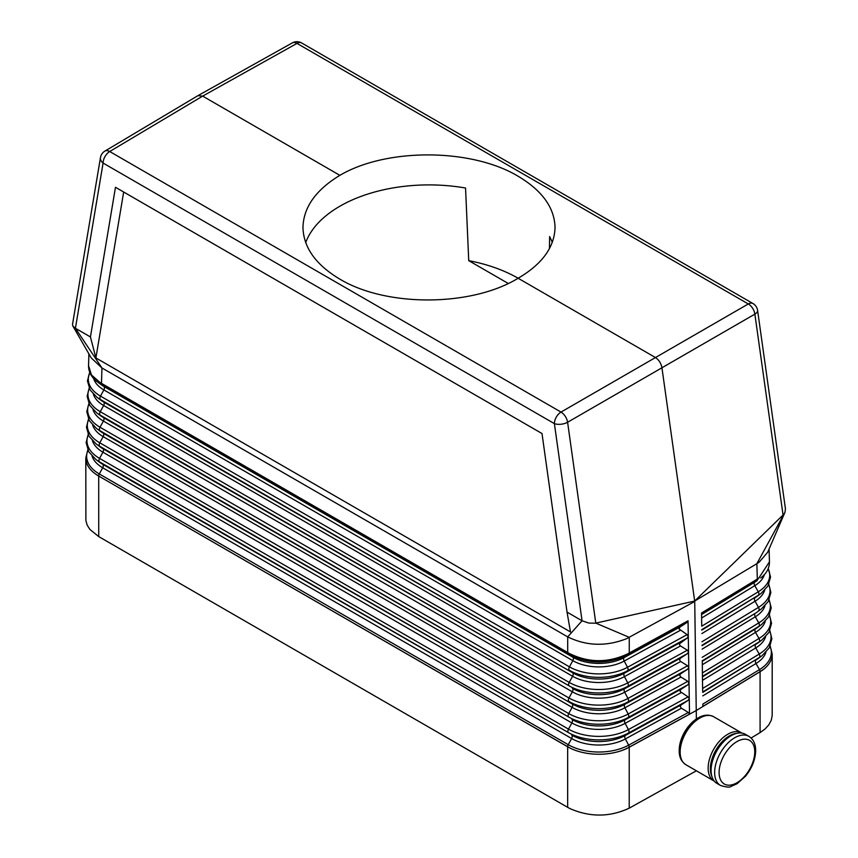 <?xml version="1.0" encoding="UTF-8"?>
<svg xmlns="http://www.w3.org/2000/svg" width="858" height="858" viewBox="0 0 858 858"><rect width="100%" height="100%" fill="white"/><g stroke="black" fill="none" stroke-linecap="round" stroke-linejoin="round"><path stroke-width="1.29" d="M696.364 719.025L694.733 601.469L626.512 638.727C606.102 646.675 586.497 646.063 567.706 636.883L101.941 367.964L75.418 328.282L72.887 326.072L91.227 357.915L101.941 367.964L101.48 383.365L102.027 384.781L568.243 653.946L567.706 652.53L100.054 382.539L91.388 374.892L88.546 365.615L88.9 353.828M102.027 384.781L97.362 381.842C91.474 377.413 88.535 371.997 88.546 365.615M508.258 283.472L468.736 260.65A126.04 72.769 0 0 1 518.125 278.249L655.34 357.475C658.858 359.802 661.057 363.202 661.926 367.653L694.68 601.05L595.431 623.187L588.91 623.09L582.056 620.784L554.386 423.627A9.449 4.429 -8 0 0 567.599 422.254L754.868 314.135L783.054 514.993L694.68 601.05L756.863 563.674L784.931 512.398L767.706 552.209L759.266 562.087L756.863 563.674L757.324 579.064L758.719 578.217L769.454 561.797L769.068 549.002M701.63 614.521L754.75 582.207A36.765 21.225 180 0 0 757.196 580.555L754.75 582.207A3.153 1.866 -121.3 0 0 754.804 585.66L758.279 591.784L701.737 626.19L701.565 614.071L756.767 580.48L757.324 579.064L701.544 612.998L701.565 614.071M468.736 260.65L465.551 188.031A126.04 72.769 0 0 0 305.695 242.61M100.054 382.539L100.697 384.019L103.925 386.465A3.153 1.823 -60 0 1 103.872 389.929L100.483 396.106A3.153 1.823 -60 0 0 100.429 399.56L572.629 672.779L103.689 402.037A37.087 21.418 180 0 1 100.536 399.967L96.89 397.243A41.699 24.078 180 0 0 100.429 399.56L103.689 402.037A3.153 1.823 -60 0 1 103.636 405.502L100.247 411.679A3.153 1.823 -60 0 0 100.193 415.133L103.453 417.61A37.42 21.6 180 0 1 100.279 415.529L96.632 412.795A42.031 24.26 180 0 0 100.193 415.133L569.144 685.874A3.153 1.823 -60 0 1 569.197 682.421A41.956 24.217 0 0 0 627.734 682.861L687.344 650.203L680.147 645.742L679.268 643.961L687.151 638.095L688.288 636.4L688.534 651.973L687.397 653.667L680.34 658.268L679.504 659.791L680.394 661.303L687.59 665.765L688.781 667.535L687.644 669.229L680.587 673.83L679.74 675.364L680.641 676.865L687.826 681.338L689.028 683L687.891 684.791L680.576 689.628L680.094 691.462L688.073 696.9L689.253 698.584M87.795 449.967L85.8 458.043A44.112 25.472 180 0 0 98.713 476.051L98.724 536.593L567.664 807.335L567.664 746.707C570.613 748.326 570.613 748.358 567.674 746.792L98.713 476.051C95.957 474.313 95.957 474.281 98.724 475.954L98.724 475.965A3.153 1.823 -60 0 1 99.313 473.959A43.275 24.989 180 0 1 87.924 450.246M85.8 458.043L85.897 520.549L87.162 525.096L89.865 529.407L98.724 536.593M696.364 770.795L629.225 808.161L629.225 747.254L696.364 710.467L760.081 671.707L696.364 710.467L629.225 747.157A3.153 1.77 -118.7 0 0 628.646 745.162L688.32 712.462L681.123 708L680.233 706.488L681.08 704.965L688.137 700.353L689.274 698.659L689.51 714.135L629.225 747.157C626.683 748.519 622.35 750.46 627.413 748.197A44.112 25.472 0 0 0 629.225 747.254L627.413 748.197A44.112 25.472 0 0 1 567.674 746.792M688.32 712.462L689.51 714.135M93.34 394.133A37.162 21.461 180 0 0 103.636 405.502L572.576 676.243A3.153 1.823 -60 0 0 572.629 672.779A37.087 21.418 0 0 0 624.388 673.176A3.153 1.77 -118.7 0 0 624.442 676.63L627.734 682.861A3.153 1.77 -118.7 0 1 627.788 686.325A42.031 24.26 0 0 1 569.144 685.874L103.453 417.61A3.153 1.823 -60 0 1 103.4 421.074L100.011 427.241A3.153 1.823 -60 0 0 99.968 430.705L572.168 703.925L103.217 433.183A37.752 21.793 180 0 1 100.021 431.081L96.375 428.346A42.353 24.453 180 0 0 99.968 430.705L103.217 433.183A3.153 1.823 -60 0 1 103.164 436.636L99.785 442.814A3.153 1.823 -60 0 0 99.732 446.278L568.672 717.02L102.992 448.755A38.084 21.986 180 0 1 99.753 446.632L96.107 443.897A42.685 24.646 180 0 0 99.732 446.278L102.992 448.755A3.153 1.823 -60 0 1 102.939 452.209L99.549 458.386A3.153 1.823 -60 0 0 99.496 461.851L568.436 732.593L102.756 464.328A38.417 22.179 180 0 1 99.496 462.183L95.849 459.448A43.018 24.839 180 0 0 99.496 461.851L102.756 464.328A3.153 1.823 -60 0 1 102.703 467.782L99.313 473.959L568.253 744.701A3.153 1.823 -60 0 0 567.664 746.707L98.713 476.051M687.344 650.203L688.534 651.876L689.274 698.573M702.616 688.502L702.423 675.364L702.648 690.851L702.616 688.502L759.233 654.053L755.759 647.929L702.563 680.297M772.2 654.171L772.179 715.69L771.235 720.366L768.843 724.838L765.079 728.968L760.081 732.603L760.081 671.6A3.153 1.866 -121.3 0 0 759.48 669.626L702.841 704.075L702.863 706.424L760.081 671.6C762.472 670.119 765.658 667.717 761.711 670.666A44.112 25.472 180 0 1 760.081 671.707L761.711 670.666A44.112 25.472 180 0 0 772.2 654.171L770.205 646.106M702.841 704.075L702.863 706.424M339.875 175.343C386.518 147.737 471.482 148.166 518.125 176.244C542.17 190.583 554.482 207.647 555.04 227.434C554.482 247.211 542.17 264.157 518.125 278.249C471.482 306.81 386.518 307.239 339.875 279.15C315.83 264.8 303.517 247.565 302.96 227.434C303.517 207.293 315.83 189.929 339.875 175.343L202.66 96.117L109.706 151.523A9.449 5.459 120 0 0 103.089 163.063L75.418 328.282L90.433 336.947L115.476 187.28L541.999 433.537L123.67 192.02L95.903 357.947L90.433 336.947M568.243 653.946L569.637 654.761C588.674 664.221 607.893 664.36 627.305 655.19L627.724 653.839C608.022 663.073 588.513 662.934 569.208 653.399L567.706 652.53L567.706 636.883L582.056 620.784L567.041 612.119L541.999 433.537M95.903 357.947L570.484 631.938L567.041 612.119M72.887 326.072L72.501 324.506L100.45 157.647A9.449 6.317 -170.5 0 0 103.089 163.063L554.386 423.627A9.449 5.459 120 0 1 561.014 412.076L748.294 303.957A9.449 5.459 -60 0 1 752.959 303.528A9.449 9.449 0 0 1 757.593 310.392A9.449 4.429 172 0 1 754.868 314.135A9.449 5.545 60.1 0 0 748.294 303.957L296.986 43.404A9.449 5.47 -119.2 0 0 292.31 42.9L197.973 95.635L202.66 96.117L296.986 43.404A9.449 5.459 -60 0 1 301.651 42.964A9.449 9.449 0 0 0 292.31 42.9M627.724 653.839L629.257 653.002L629.257 637.344L595.784 623.112L567.599 422.254A9.449 5.373 59.9 0 0 561.014 412.076L109.706 151.523A9.449 5.448 -120.8 0 0 104.933 151.083L197.973 95.635M115.476 187.28L123.67 192.02M567.664 807.335L570.184 808.708C590.25 817.352 609.931 817.17 629.225 808.161M688.041 620.795L686.904 622.533L628.732 654.407L629.257 653.002L688.041 620.795L688.288 636.4L687.097 634.641L679.032 628.935L679.847 627.144L686.904 622.533M757.593 310.392L785.467 509.062L784.931 512.398M760.081 732.603L751.104 738.019M549.463 248.627L549.624 236.572A126.04 72.769 0 0 1 552.262 242.482M702.294 661.261L702.423 675.364L702.294 661.261L755.469 628.903A3.153 1.866 -121.3 0 0 755.523 632.367L758.998 638.491L702.402 672.919M701.544 612.998L701.737 626.19M697.929 718.071A26.126 15.09 120 0 0 697.693 718.2A26.126 15.09 120 0 0 679.214 750.203L679.214 750.761C679.118 757.003 681.338 761.657 685.885 764.735L713.899 780.909A27.724 16.012 120 0 1 708.15 768.221A27.724 16.012 120 0 1 720.259 740.315A27.724 16.012 120 0 1 741.623 732.882L713.609 716.709A27.724 16.012 120 0 0 692.245 724.141A27.724 16.012 120 0 0 680.147 752.048A27.724 16.012 120 0 0 685.885 764.735M748.873 736.346L745.312 734.287A28.357 16.377 120 0 0 723.455 741.88A28.357 16.377 120 0 0 711.078 770.42A28.357 16.377 120 0 0 716.956 783.408L720.516 785.467C726.426 787.236 729.847 787.59 730.802 786.518L737.129 783.697L745.645 776.072C752.069 768.028 755.405 759.534 755.673 750.611C755.694 744.068 753.431 739.306 748.873 736.346A28.357 16.377 120 0 0 727.026 743.94A28.357 16.377 120 0 0 714.65 772.479A28.357 16.377 120 0 0 720.516 785.467M569.208 653.399L569.637 654.761L572.865 657.207L103.925 386.465A36.765 21.225 180 0 1 100.804 384.416L97.362 381.842M628.732 654.407L624.163 657.593A36.765 21.225 0 0 1 572.865 657.207A3.153 1.823 -60 0 1 572.812 660.671L103.872 389.929A36.83 21.268 180 0 1 93.597 378.442M680.147 626.93L624.163 657.593A3.153 1.77 -118.7 0 0 624.216 661.057A36.83 21.268 0 0 1 572.812 660.671L569.422 666.848A41.624 24.035 0 0 0 627.509 667.288A3.153 1.77 -118.7 0 1 627.563 670.741A41.699 24.078 0 0 1 569.369 670.302A3.153 1.823 -60 0 1 569.422 666.848L100.483 396.106A41.624 24.035 180 0 1 89.843 372.608M92.707 425.128A37.827 21.836 180 0 0 103.164 436.636L572.114 707.378A3.153 1.823 -60 0 0 572.168 703.925A37.752 21.793 0 0 0 624.849 704.321L628.013 701.898A42.353 24.453 0 0 1 568.908 701.447A3.153 1.823 -60 0 1 568.961 697.983L100.011 427.241A42.289 24.41 180 0 1 88.953 403.936M764.403 574.592A36.83 21.268 180 0 1 754.804 585.66L701.672 617.985M702.005 645.227L755.233 613.341A37.42 21.6 180 0 0 757.721 611.657L761.368 608.923A42.031 24.26 180 0 1 758.569 610.81A3.153 1.866 -121.3 0 0 758.515 607.357L701.962 641.763M768.704 584.63A41.956 24.217 180 0 1 758.515 607.357L755.04 601.233L701.898 633.569M89.296 388.492A41.956 24.217 180 0 0 100.247 411.679L569.197 682.421L572.576 676.243A37.162 21.461 0 0 0 624.442 676.63L680.448 645.945M687.151 638.095L627.563 670.741L624.388 673.176L680.394 642.492M765.926 652.262A38.481 22.222 180 0 1 756.005 663.502A3.153 1.866 -121.3 0 1 755.952 660.038A38.417 22.179 180 0 0 758.504 658.311L762.151 655.587A43.018 24.839 180 0 1 759.287 657.518L702.734 692.417M758.719 578.217L756.767 580.48M680.887 673.616L624.849 704.321A3.153 1.77 -118.7 0 0 624.892 707.786A37.827 21.836 0 0 1 572.114 707.378L568.725 713.556A3.153 1.823 -60 0 0 568.672 717.02A42.685 24.646 0 0 0 628.238 717.47L625.074 719.894A38.084 21.986 0 0 1 571.932 719.497A3.153 1.823 -60 0 1 571.878 722.951L568.489 729.128A3.153 1.823 -60 0 0 568.436 732.593A43.018 24.839 0 0 0 628.474 733.043L625.3 735.467A38.417 22.179 0 0 1 571.696 735.07A3.153 1.823 -60 0 1 571.643 738.524L102.703 467.782A38.481 22.222 180 0 1 92.074 456.134M681.134 689.178L625.074 719.894A3.153 1.77 -118.7 0 0 625.117 723.358L681.188 692.642M88.61 419.369A42.61 24.603 180 0 0 99.785 442.814L568.725 713.556A42.61 24.603 0 0 0 628.195 714.006L687.826 681.338M687.891 684.791L628.238 717.47A3.153 1.77 -118.7 0 0 628.195 714.006L624.892 707.786L680.941 677.08M764.982 605.759A37.495 21.643 180 0 1 755.287 616.795L758.762 622.919L702.176 657.346M702.069 645.677L755.233 613.341A3.153 1.866 -121.3 0 0 755.287 616.795L702.123 649.141M93.018 409.631A37.495 21.643 180 0 0 103.4 421.074L572.34 691.816A3.153 1.823 -60 0 0 572.393 688.352A37.42 21.6 0 0 0 624.613 688.749L627.788 686.325L687.397 653.667M92.396 440.637A38.16 22.029 180 0 0 102.939 452.209L571.878 722.951A38.16 22.029 0 0 0 625.117 723.358L628.421 729.579L688.073 696.9M688.137 700.353L628.474 733.043A3.153 1.77 -118.7 0 0 628.421 729.579A42.943 24.796 0 0 1 568.489 729.128L99.549 458.386A42.943 24.796 180 0 1 88.267 434.813M681.434 708.204L625.353 738.931L628.646 745.162A43.275 24.989 0 0 1 568.253 744.701L571.643 738.524A38.481 22.222 0 0 0 625.353 738.931A3.153 1.77 -118.7 0 1 625.3 735.467L681.37 704.75M687.644 669.229L628.013 701.898A3.153 1.77 -118.7 0 0 627.959 698.433A42.289 24.41 0 0 1 568.961 697.983L572.34 691.816A37.495 21.643 0 0 0 624.667 692.202A3.153 1.77 -118.7 0 1 624.613 688.749L680.641 658.054M687.097 634.641L627.509 667.288L624.216 661.057L680.201 630.383M680.694 661.518L624.667 692.202L627.959 698.433L687.59 665.765M769.047 600.064A42.289 24.41 180 0 1 758.762 622.919A3.153 1.866 -121.3 0 1 758.815 626.383L755.469 628.903A37.752 21.793 180 0 0 757.979 627.209L761.625 624.474A42.353 24.453 180 0 1 758.815 626.383L702.23 660.81M702.788 695.881L756.005 663.502L759.48 669.626A43.275 24.989 180 0 0 770.076 646.385M702.67 691.966L759.287 657.518A3.153 1.866 -121.3 0 0 759.233 654.053A42.943 24.796 180 0 0 769.733 630.941M765.604 636.765A38.16 22.029 180 0 1 755.759 647.929A3.153 1.866 -121.3 0 1 755.705 644.476A38.084 21.986 180 0 0 758.247 642.76L761.893 640.036A42.685 24.646 180 0 1 759.051 641.945L702.509 676.833M769.39 615.508A42.61 24.603 180 0 1 758.998 638.491A3.153 1.866 -121.3 0 1 759.051 641.945L702.445 676.383M765.293 621.267A37.827 21.836 180 0 1 755.523 632.367L702.337 664.725M736.69 733.386A26.802 15.476 120 0 0 710.381 768.747A26.802 15.476 120 0 0 711.861 776.383M764.66 590.261A37.162 21.461 180 0 1 755.04 601.233A3.153 1.866 -121.3 0 1 754.986 597.769A37.087 21.418 180 0 0 757.464 596.106L761.11 593.371A41.699 24.078 180 0 1 758.333 595.248L701.844 630.104M719.101 772.479A25.204 14.554 120 0 0 736.925 782.775A25.204 14.554 120 0 0 754.75 751.898A25.204 14.554 120 0 0 736.925 741.602A25.204 14.554 120 0 0 719.101 772.479M701.78 629.643L758.333 595.248A3.153 1.866 -121.3 0 0 758.279 591.784A41.624 24.035 180 0 0 768.167 568.757M679.214 750.203C680.255 736.582 686.411 725.911 697.693 718.2L698.176 717.932A26.802 15.476 120 0 0 679.214 750.761M726.297 739.167A26.126 15.09 120 0 0 711.668 764.499M96.375 428.346L89.339 420.742L86.787 411.786L88.824 403.668M761.368 608.923L768.242 601.544L770.881 592.481L768.832 584.362M95.849 459.448L88.717 451.737L86.132 442.664L88.138 434.534M96.107 443.897L89.028 436.239L86.465 427.22L88.481 419.101M96.89 397.243L90.069 389.907L87.452 380.909L89.747 372.361M96.632 412.795L89.758 405.405L87.119 396.353L89.168 388.234M104.933 151.083A9.449 9.449 0 0 0 100.45 157.647M762.151 655.587L769.283 647.865L771.868 638.792L769.862 630.673M760.671 577.949C766.537 573.53 769.465 568.146 769.454 561.797M301.651 42.964L752.959 303.528M761.11 593.371L767.931 586.046L770.548 577.048L768.264 568.511M761.893 640.036L768.972 632.367L771.535 623.358L769.519 615.24M761.625 624.474L768.661 616.87L771.213 607.914L769.176 599.806M698.176 717.932C703.528 714.725 708.676 714.317 713.609 716.709"/></g></svg>
